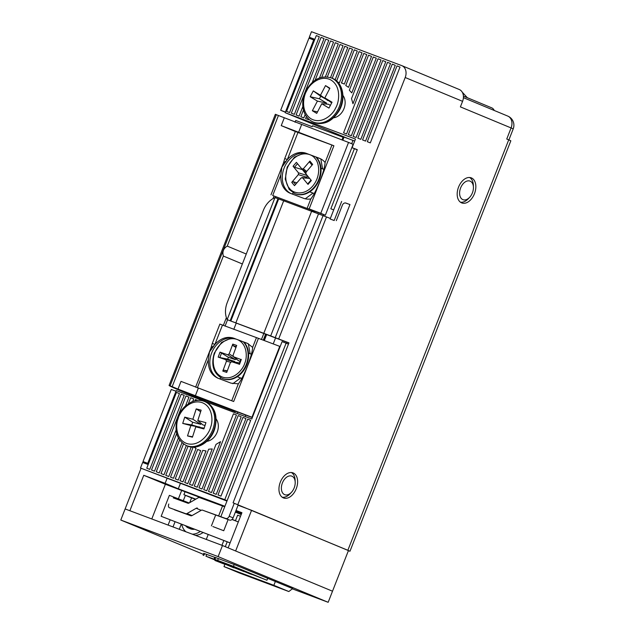 <?xml version="1.0" encoding="UTF-8"?>
<svg xmlns="http://www.w3.org/2000/svg" width="634" height="634" viewBox="0 0 634 634"><rect width="100%" height="100%" fill="white"/><g stroke="black" fill="none" stroke-linecap="round" stroke-linejoin="round"><path stroke-width="0.95" d="M474.47 193.703A13.409 8.614 110.6 0 0 471.228 177.845A13.409 8.614 110.6 0 0 458.556 187.093A13.409 8.614 110.6 0 0 461.798 202.943A13.409 8.614 110.6 0 0 474.47 193.703M333.658 117.789A13.243 10.144 -67.5 0 0 343.985 108.604A13.243 10.144 -67.5 0 0 342.931 95.449M206.858 441.335A13.243 10.144 -67.5 0 0 217.185 432.15A13.243 10.144 -67.5 0 0 216.139 418.995M296.244 488.727A13.409 8.614 110.6 0 0 293.003 472.877A13.409 8.614 110.6 0 0 280.331 482.117A13.409 8.614 110.6 0 0 283.572 497.975A13.409 8.614 110.6 0 0 296.244 488.727M313.988 39.189L309.297 37.248L311.476 31.7L401.694 65.595A9.93 7.608 112.5 0 1 401.877 65.667A9.93 7.608 112.5 0 1 405.197 77.514L462.574 101.337A9.93 7.608 -67.5 0 0 459.254 89.497A9.93 7.608 -67.5 0 0 459.071 89.418M508.896 139.924L513.215 128.884L511.091 127.941L506.748 139.028L508.714 139.845L347.86 550.288L233.074 502.81L349.968 204.536L345.332 202.935M238.067 505.235L251.579 510.307L349.984 551.231L510.838 140.796L508.714 139.845M463.414 97.668L507.779 116.093A9.93 7.608 -67.5 0 1 511.091 127.941L460.395 106.884L462.574 101.337M341.663 201.414L334.173 220.513L330.132 218.999L357.307 149.672L352.084 147.706L355.468 139.076L285.189 112.678L314.052 39.031L309.297 37.248M357.243 149.838L352.084 147.706M348.193 138.616L285.189 112.678M397.019 65.896L367.308 141.699L370.304 142.888L400.014 67.085L397.019 65.896M370.304 142.888L367.308 141.699M365.564 141.105L362.569 139.916L392.272 64.113L395.275 65.302L365.564 141.105L362.569 139.916M360.817 139.322L357.822 138.133L387.525 62.33L390.52 63.519L360.817 139.322L357.822 138.133M356.07 137.538L353.075 136.35L382.777 60.547L385.773 61.736L356.07 137.538L353.075 136.35M351.323 135.755L348.32 134.567L378.03 58.764L381.026 59.953L351.323 135.755L348.32 134.567M346.568 133.972L343.573 132.783L373.283 56.981L376.279 58.17L346.568 133.972L343.573 132.783M351.513 98.627L368.536 55.198L371.532 56.386L352.972 103.738L351.513 98.627M349.35 90.25L363.781 53.415L366.785 54.603L351.775 92.881L349.35 90.25M345.76 85.495L359.034 51.631L362.03 52.812L348.51 87.334L345.76 85.495M343.018 83.498A23.173 17.752 112.5 0 0 341.48 83.014L354.287 49.84L357.283 51.029L344.333 84.084L341.369 82.816M336.638 80.978L349.54 48.057L352.536 49.246L339.444 82.658L337.985 82.301M338.239 82.586A23.173 17.752 112.5 0 1 339.444 82.658M335.109 79.805L347.789 47.463L344.793 46.274L332.24 78.299M327.334 76.912L340.046 44.491L343.042 45.68L330.52 77.625M305.588 118.51L308.584 119.699L305.588 118.51L306.388 116.466M321.747 77.269L335.291 42.708L338.287 43.897L325.385 76.825M308.584 119.699L308.782 119.192M300.841 116.727L303.837 117.916L300.841 116.727L303.472 109.999M315.169 80.153L330.544 40.925L333.539 42.113L319.496 77.95M303.837 117.916L305.184 114.485M296.094 114.944L299.089 116.133L296.094 114.944L325.797 39.142L328.792 40.33L312.324 82.349M299.089 116.133L302.862 106.496M294.342 114.35L291.339 113.161L321.05 37.358L324.045 38.547L294.342 114.35L291.339 113.161M286.592 111.378L289.587 112.559L319.298 36.756L316.303 35.575L286.592 111.378L289.587 112.559M349.984 551.231L348.383 550.708M174.413 509.776L190.802 515.751A3.313 1.902 -67.9 0 0 192.047 515.569L201.208 510.322A3.313 1.902 112.1 0 1 202.444 510.132L229.532 520.062A3.313 2.536 -67.5 0 0 233.114 517.875L238.186 504.933L233.074 502.81M237.821 504.601L405.197 77.514M250.684 420.342L247.688 419.161L217.985 494.956L220.981 496.145L250.684 420.342M220.981 496.145L217.985 494.956M178.241 480.089L175.246 478.9L178.241 480.089L191.214 446.994M175.246 478.9L188.052 446.217M183.495 443.951L170.498 477.117L173.494 478.305L186.341 445.528L187.45 445.987A23.83 18.259 112.5 0 0 214.332 428.584A23.83 18.259 112.5 0 0 205.725 401.964L204.647 401.512A23.83 18.259 112.5 0 1 213.246 428.132A23.83 18.259 112.5 0 1 186.364 445.536C177.06 440.4 174.049 431.453 177.354 418.694C178.962 413.78 181.57 409.619 185.176 406.22L190.913 402.257C195.668 400.022 200.241 399.777 204.647 401.512M173.494 478.305L170.498 477.117M213.23 493.173L216.234 494.361L245.937 418.559L242.941 417.37L213.23 493.173L216.234 494.361M208.483 491.39L211.479 492.578L241.189 416.776L238.194 415.587L208.483 491.39L211.479 492.578M203.736 489.606L206.732 490.795L236.442 414.993L233.447 413.804L203.736 489.606L206.732 490.795M198.989 487.823L201.984 489.012L220.545 441.66L216.012 444.394L198.989 487.823L201.984 489.012M194.242 486.04L197.237 487.229L212.239 448.943L208.673 449.197L194.242 486.04L197.237 487.229M189.495 484.257L192.49 485.446L206.01 450.933L202.761 450.386L189.495 484.257L192.49 485.446M184.74 482.474L187.735 483.663L200.693 450.608L197.665 449.498L184.74 482.474L187.735 483.663M197.665 449.498L197.84 449.538A23.173 17.752 112.5 0 0 198.157 449.688M193.148 447.136L179.993 480.691L182.988 481.872L196.08 448.468L193.267 446.819M196.08 448.468A23.173 17.752 112.5 0 1 194.432 447.097M182.988 481.872L179.993 480.691M179.596 440.012L165.751 475.334L168.747 476.522L181.982 442.738M197.657 400.411L195.454 399.531L194.955 400.815M168.747 476.522L165.751 475.334M176.68 433.545L161.004 473.55L164 474.739L178.384 438.031M192.704 401.496L193.703 398.937L190.707 397.748L188.377 403.7M164 474.739L161.004 473.55M185.524 405.895L188.956 397.153L185.96 395.965L156.249 471.767L159.245 472.956L176.062 430.042M159.245 472.956L156.249 471.767M151.502 469.984L154.498 471.173L184.209 395.37L181.213 394.182L151.502 469.984L154.498 471.173M146.755 468.201L149.751 469.39L179.462 393.587L176.458 392.398L146.755 468.201L149.751 469.39M226.964 501.058L140.479 468.027L142.65 462.479L147.405 464.262L176.26 390.615L251.761 418.987L282.075 341.639L286.108 343.16L224.761 499.695L227.115 500.67M288.462 344.135L286.108 343.16M140.479 468.027L224.761 499.695M270.686 335.901L275.227 337.668L323.047 215.647L318.506 213.88L270.686 335.901L227.146 319.639L288.906 342.994M234.255 503.301L229.183 516.242A3.313 2.536 112.5 0 1 225.601 518.438L202.444 510.132M218.659 515.838L222.526 505.98L224.713 506.788L288.961 342.859L275.227 337.668M274.966 197.61L227.146 319.639A19.86 15.216 112.5 0 1 227.21 302.632L263.395 210.298A19.86 15.216 112.5 0 1 274.966 197.61L278.675 198.925L230.855 320.955M318.506 213.88L278.675 198.925M323.047 215.647L330.362 218.429M336.305 220.656L342.344 205.25A3.313 2.536 112.5 0 1 345.926 203.062L349.952 204.576M222.526 505.98L199.488 497.579A3.313 1.902 -67.9 0 0 198.244 497.761L189.083 503.016A3.313 1.902 112.1 0 1 187.838 503.198L173.248 497.88M168.81 504.006A3.313 1.902 -67.9 0 0 169.349 507.723A3.313 1.902 -67.9 0 0 169.389 507.739L185.778 513.714A3.313 1.902 -67.9 0 0 187.022 513.532L196.183 508.278A3.313 1.902 112.1 0 1 197.42 508.096M472.916 191.317A9.93 6.38 -69.4 0 1 469.62 197.34A9.93 6.38 -69.4 0 1 461.814 198.989A9.93 6.38 -69.4 0 1 460.11 189.479A9.93 6.38 -69.4 0 1 467.686 180.904A9.93 6.38 -69.4 0 1 473.424 187.212A9.93 6.38 -69.4 0 1 472.916 191.317M460.355 202.151A13.243 8.511 110.6 0 0 460.641 202.198A13.243 8.511 110.6 0 0 462.02 202.23A13.243 8.511 110.6 0 0 463.454 201.953A13.243 8.511 110.6 0 0 464.904 201.366A13.243 8.511 110.6 0 0 466.331 200.495A13.243 8.511 110.6 0 0 467.702 199.345A13.243 8.511 110.6 0 0 468.28 198.767L469.62 197.34M473.424 187.212L473.352 185.263A13.243 8.511 110.6 0 0 473.329 184.835A13.243 8.511 110.6 0 0 473.099 183.036A13.243 8.511 110.6 0 0 472.647 181.395A13.243 8.511 110.6 0 0 471.981 179.953A13.243 8.511 110.6 0 0 471.125 178.748A13.243 8.511 110.6 0 0 470.095 177.813A13.243 8.511 110.6 0 0 469.62 177.504M470.277 177.94L470 177.536M472.1 180.167L471.862 179.747M472.734 181.641L472.56 181.15M473.154 183.313L473.043 182.758M473.352 185.128L473.313 184.534M467.496 199.544L467.916 199.139M466.109 200.653L466.553 200.328M464.674 201.485L465.134 201.255M463.224 202.024L463.684 201.881M461.798 202.254L462.249 202.214M290.166 493.49A9.93 6.38 -69.4 0 1 281.631 490.565A9.93 6.38 -69.4 0 1 286.409 477.362A9.93 6.38 -69.4 0 1 295.198 482.244A9.93 6.38 -69.4 0 1 291.394 492.372A9.93 6.38 -69.4 0 1 290.166 493.49M282.138 497.175A13.243 8.511 110.6 0 0 282.724 497.262A13.243 8.511 110.6 0 0 284.119 497.222A13.243 8.511 110.6 0 0 285.554 496.874A13.243 8.511 110.6 0 0 287.004 496.224A13.243 8.511 110.6 0 0 288.422 495.289A13.243 8.511 110.6 0 0 289.778 494.084A13.243 8.511 110.6 0 0 290.055 493.791L291.394 492.372M295.198 482.244L295.127 480.287A13.243 8.511 110.6 0 0 295.079 479.447A13.243 8.511 110.6 0 0 294.794 477.679A13.243 8.511 110.6 0 0 294.295 476.086A13.243 8.511 110.6 0 0 293.59 474.692A13.243 8.511 110.6 0 0 292.686 473.55A13.243 8.511 110.6 0 0 291.624 472.671A13.243 8.511 110.6 0 0 291.394 472.528M291.902 472.584L291.458 472.536M293.716 474.898L293.455 474.494M294.39 476.324L294.2 475.849M294.858 477.949L294.731 477.41M295.103 479.74L295.048 479.153M289.572 494.29L289.992 493.87M288.201 495.455L288.644 495.114M286.774 496.351L287.226 496.097M285.324 496.953L285.783 496.794M283.889 497.254L284.341 497.191M282.463 497.405L282.938 497.278M212.834 526.537L223.747 530.737L212.834 526.537M219.641 504.926L224.824 506.511M141.073 468.272L125.128 508.944L222.471 545.517L218.128 556.612L120.785 520.038L203.379 554.338M167.186 478.084L165.133 483.322L143.767 475.294L129.875 510.727L125.128 508.944L120.785 520.038M180.349 483.552L178.297 488.79L165.133 483.322M228.145 547.871L241.926 512.692L236.014 510.473M224.912 506.297L178.297 488.79M251.579 510.307L235.634 550.986L332.509 591.205L328.166 602.3L218.128 556.612M348.454 550.534L332.509 591.205L222.471 545.517M143.767 475.294L165.379 484.265L151.788 518.961M165.379 484.265L219.039 504.704M235.8 511.004L241.72 513.231M173.019 526.933L175.071 521.703M183.289 500.709L185.397 495.336L191.563 497.896M168.097 525.087L170.166 519.809M178.392 498.823L181.665 490.478M184.977 491.913L183.892 494.686L185.397 495.336M241.356 514.15L235.444 511.931M195.811 499.164L183.892 494.686M241.213 514.523L235.373 512.098M232.131 519.349L235.46 520.728L237.631 515.188L240.524 516.274M232.036 519.444L235.46 520.728M185.889 531.775A16.88 12.934 112.5 0 1 181.744 524.27M194.583 529.224A11.919 9.13 112.5 0 1 190.66 528.891A11.919 9.13 112.5 0 1 190.438 528.804A11.919 9.13 112.5 0 1 190.216 528.708M192.514 528.423A11.919 9.13 112.5 0 1 188.694 528.074A11.919 9.13 112.5 0 1 188.472 527.987A11.919 9.13 112.5 0 1 185.532 525.737M189.701 502.659L191.571 497.88L195.478 499.346M179.263 529.287L181.3 524.104M195.28 535.302A16.88 12.934 -67.5 0 0 203.094 532.505M200.273 531.419A16.88 12.934 112.5 0 1 192.229 534.153M230.094 542.878L161.163 516.298L169.373 495.344L189.154 502.976M231.981 519.492L238.305 521.925M230.087 542.91L161.163 516.298M250.478 574.071L226.592 564.268L250.557 573.865M215.441 557.5L234.192 564.506L292.623 588.621M204.433 553.601L214.752 557.326M292.337 588.843L328.166 602.3M267.667 578.406L266.938 580.253L233.463 566.352L234.192 564.506M233.463 566.352L217.66 560.416L218.389 558.57M217.66 560.416L205.963 556.24L206.684 554.393M215.822 557.571L214.72 559.354M205.963 556.24L233.946 567.628M204.814 553.672L203.712 555.447M223.992 563.983L214.942 560.472L223.643 563.824M216.891 560.876L216.194 560.963M225.308 564.363L224.769 564.331M266.938 580.253L219.697 561.256L208.665 557.365L233.867 567.826M227.202 541.801L225.284 546.682M221.94 545.319L223.826 540.501M206.272 539.431L208.214 534.478M230.269 565.774L233.97 567.557C223.786 563.658 223.556 563.309 230.213 565.916L225.569 564.197L225.815 563.563M235.999 568.151L233.97 567.557M244.05 571.591L231.133 566.534L244.082 571.503M252.205 574.396L242.37 570.521L252.728 574.452M244.32 570.957L243.622 571.02M252.055 574.428L260.733 577.772M259.916 577.431L260.709 577.851M256.516 576.021L259.885 577.511M255.637 575.656L256.485 576.1M247.815 572.74L255.605 575.735M252.007 574.547L247.791 572.795M227.162 564.799L233.098 567.192L226.813 564.688M234.731 567.771L233.138 567.089M285.427 112.059L313.687 39.958L308.94 38.175L280.68 110.276L285.427 112.059M143.015 461.552L147.762 463.335L176.022 391.233L171.275 389.45L143.015 461.552L147.698 463.502M285.363 112.218L280.68 110.276M340.418 136.239L340.632 135.7M204.758 400.815A145.638 2.449 21.4 0 1 188.504 394.102L188.52 394.047M295.048 122.235L295.737 120.476L312.19 126.673L312.554 125.746L343.042 137.221M237.211 413.503L204.6 401.219L204.956 400.3L188.504 394.102M313.45 210.789L313.061 211.78M312.308 211.494L312.689 210.528M327.152 210.591L346.473 161.29M342.788 140.265L344.024 137.126A26.477 0.444 -158.6 0 0 343.168 136.92L341.972 139.956M351.672 143.736L352.979 140.399A26.501 0.444 -158.6 0 0 344.024 137.126M352.979 140.399L354.691 141.049M204.6 401.219L205.598 401.639M264.299 340.553L266.676 334.49M314.543 212.342L314.939 211.328M314.123 211.027L313.727 212.033M273.222 343.913L275.568 337.922M323.427 215.798L323.879 214.657M333.714 209.878L330.845 208.8L354.414 148.673M286.893 342.241L286.473 343.303M252.324 417.56L242.014 413.677A27.143 0.46 -158.6 0 0 232.369 410.285A27.143 0.46 -158.6 0 0 235.262 411.648L186.816 393.397A90.694 1.53 21.4 0 1 169.08 385.456L172.171 386.661L223.358 256.049C222.154 251.738 223.453 248.417 227.249 246.111L278.437 115.499L275.346 114.294L169.08 385.456L275.346 114.294M248.512 353.027L250.121 353.629A13.076 10.215 112.6 0 1 250.375 353.732A13.076 10.215 112.6 0 1 251.405 354.255M320.97 168.145L322.571 168.747A13.076 10.215 112.6 0 1 322.825 168.85A13.076 10.215 112.6 0 1 323.855 169.365L320.978 168.287M278.437 115.499L348.549 142.428L320.772 213.301L309.146 208.927L333.904 145.757L295.341 131.5L284.753 158.532L287.345 159.554A21.516 16.817 112.6 0 1 306.19 153.309L319.267 158.231A21.516 16.817 112.6 0 1 319.687 158.397A21.516 16.817 112.6 0 1 325.091 162.502C324.846 166.599 323.118 172.82 319.916 181.173C316.58 189.495 313.553 195.415 310.818 198.941A21.516 16.817 112.6 0 1 303.567 198.291L290.491 193.37A21.516 16.817 112.6 0 1 290.071 193.204A21.516 16.817 112.6 0 1 280.854 174.691L272.699 195.51L307.086 208.459L310.818 198.941M252.38 417.41L177.988 389.086L181.007 381.383L233.677 401.512L258.426 338.342L219.871 324.085L212.295 343.414L214.894 344.436C220.783 338.184 227.067 336.099 233.732 338.191L247.228 343.279M247.648 343.462L252.641 347.384C252.387 351.482 250.66 357.703 247.458 366.056C244.13 374.377 241.094 380.305 238.36 383.824L231.719 400.775M222.463 325.107L214.894 344.436L209.458 352.013L208.404 359.581L197.332 387.834M218.437 378.403A21.516 16.817 112.6 0 1 211.669 352.932A21.516 16.817 112.6 0 1 230.285 337.97M297.94 132.522L287.345 159.554L281.916 167.13L280.854 174.691M290.887 193.521A21.516 16.817 112.6 0 1 284.127 168.05A21.516 16.817 112.6 0 1 302.743 153.087M348.549 142.428L353.122 144.338L325.345 215.211L320.503 213.389A27.143 0.46 21.4 0 0 312.079 210.322L272.699 195.51M177.988 389.086L172.171 386.661M248.528 353.17L251.389 354.248M235.262 411.648L235.42 411.244M263.268 340.165L265.646 334.11M333.904 145.757L281.234 125.627L295.341 131.5M258.426 338.342L279.737 346.37L251.967 417.243M261.462 339.483L263.831 333.429M311.706 211.265L312.079 210.322M241.855 378.339A13.076 10.215 112.6 0 1 240.579 377.975L237.267 376.731M314.305 193.457A13.076 10.215 112.6 0 1 313.03 193.093L309.725 191.848M307.086 208.459L309.146 208.927M331.844 145.289L325.091 162.502M320.772 213.301L325.345 215.211M246.254 254.02L227.249 246.111M284.753 158.532L283.469 162.93L286.283 160.862M212.295 343.414L211.011 347.812L213.824 345.744M223.358 256.049L242.362 263.966M280.157 346.544L279.737 346.37M256.366 337.874L252.641 347.384M284.468 200.059L284.135 200.907M236.236 323.126L233.787 329.371M243.836 342.059L247.934 343.596M316.295 157.177L320.392 158.714M238.36 383.824L231.109 383.174L217.613 378.086M218.033 378.252C211.162 375.114 207.952 368.893 208.404 359.581M248.473 576.1L232.107 569.8L248.473 576.1M263.902 581.901L247.537 575.601L263.902 581.901M279.34 587.694L262.967 581.402L279.34 587.694M275.425 581.323L273.856 585.325L223.992 566.59L224.864 564.371M273.856 585.325L288.819 591.538L292.757 588.518M223.992 566.59L238.963 572.811L288.819 591.538M201.144 410.158L197.8 420.532L205.931 422.648L203.91 428.933L195.779 426.817L192.443 437.191L187.513 435.915L190.85 425.541L182.719 423.425L184.74 417.14L192.879 419.248L196.215 408.882L201.144 410.158M205.028 425.454L202.896 424.899L197.8 420.532M201.097 423.354L200.78 424.344L192.649 422.236L191.777 424.939L199.821 427.324M195.779 426.817L204.164 428.156M200.637 411.728L196.215 408.882M200.78 424.344L192.879 419.248M192.649 422.236L184.74 417.14M187.513 435.915L192.577 436.755M191.777 424.939L182.719 423.425M190.85 425.541L199.908 427.047M329.886 88.229L324.838 97.882L332.026 102.233L328.967 108.081L321.771 103.73L316.723 113.383L312.364 110.744L317.412 101.099L310.216 96.748L313.283 90.9L320.471 95.251L325.527 85.598L329.886 88.229M331.685 102.882L324.838 97.882M328.04 100.37L320.725 96.257L319.409 98.769L326.605 103.12L326.106 104.063M321.771 103.73L328.475 104.253L330.369 105.395M329.696 88.594L325.527 85.598M327.921 100.6L320.471 95.251M320.725 96.257L313.283 90.9M312.364 110.744L317.507 111.877M319.409 98.769L310.216 96.748M317.412 101.099L326.605 103.12M243.749 341.964A21.516 16.817 112.6 0 1 246.951 364.225A21.516 16.817 112.6 0 1 223.556 378.958A21.516 16.817 112.6 0 1 222.748 378.656A21.516 16.817 112.6 0 1 222.494 378.546M239.224 364.17L231.759 361.745L230.332 362.64L226.718 372.42L222.796 371.08L226.417 361.301L230.633 362.133M228.391 357.283L220.014 352.139L227.733 354.778L235.254 359.629L228.391 357.283L227.709 359.106L234.58 361.451L225.902 359.747L226.417 361.301M225.902 359.747L218.175 357.108L219.855 357.56L221.583 352.9M233.193 356.482L229.159 353.883L227.733 354.778M229.159 353.883L232.781 344.103L233.098 345.649L236.228 346.711M232.781 344.103L236.704 345.443L233.082 355.222L233.352 356.649L238.392 360.651L240.096 361.285M238.638 360.786L233.597 356.784L240.952 359.51M237.813 362.577L231.608 361.705L237.655 362.569M227.313 370.811L224.024 370.169L222.796 371.08M235.254 359.629L236.68 358.733M235.174 362.204L234.58 361.451M239.422 363.108L237.964 362.608M235.943 347.48L233.098 345.649M227.709 359.106L219.855 357.56M316.2 157.081A21.516 16.817 112.6 0 1 317.055 158.024A21.516 16.817 112.6 0 1 314.662 187.474A21.516 16.817 112.6 0 1 295.206 193.774A21.516 16.817 112.6 0 1 294.953 193.663M306.618 177.892L307.268 175.515L298.471 172.836L293.051 166.259L294.493 167.241L302.442 169.658L305.834 173.779M293.051 166.259L296.395 162.352L301.816 168.929L303.321 168.787L309.907 161.084L309.82 162.431L312.055 165.133M306.016 172.194L301.816 168.929M309.907 161.084L312.657 164.428L306.079 172.123L305.929 173.922L311.349 180.5L308.013 184.407L302.592 177.829L309.622 178.392M296.918 182.838L293.312 181.736L291.743 182.33L294.501 185.675L301.079 177.972L302.592 177.829L302.014 177.528L309.527 178.281M291.743 182.33L298.329 174.627L307.118 177.306M298.471 172.836L298.329 174.627M308.084 183.733L308.013 184.407L308.084 183.733M312.039 165.149L309.82 162.431M494.258 110.475A9.93 6.38 110.6 0 0 491.715 107.835L463.414 96.083M467.321 97.707L462.812 92.778A32.5 31.906 106.4 0 0 462.384 92.405M513.215 128.884A9.93 9.93 0 0 0 507.779 116.093A9.93 7.608 -67.5 0 0 507.596 116.014M245.738 415.08L245.176 416.506M229.183 516.242L233.114 517.875M225.601 518.438L229.532 520.062M224.713 506.788L220.854 516.647M326.478 216.963L278.659 338.992M201.208 510.322L196.183 508.278M311.635 211.241L263.815 333.262M190.802 515.751L185.778 513.714M187.022 513.532L192.047 515.569M235.888 322.769L283.707 200.748M230.166 320.725L277.985 198.704M250.628 353.843L250.121 353.629L248.346 343.81M323.078 168.961L322.571 168.747L320.804 158.928M320.107 158.579L319.267 158.231M170.094 385.829L276.361 114.667M301.57 124.747L298.551 132.451M284.254 117.924L281.234 125.627M195.296 395.909L198.315 388.206M274.015 196.096L273.048 198.577M283.469 162.93L270.972 194.828M211.011 347.812L195.589 387.168M226.378 317.658L223.334 325.432M232.805 383.689L240.579 377.975M220.981 377.84L219.618 378.847M305.263 198.799L313.03 193.093M293.439 192.958L292.068 193.964M275.362 197.76L275.75 196.778M227.543 319.798L225.07 326.09M210.591 427.261C209.291 433.498 199.773 446.629 187.648 443.784C175.705 440.368 175.459 424.709 178.067 418.812C179.367 412.576 188.877 399.444 201.002 402.289C212.953 405.697 213.198 421.364 210.591 427.261M339.079 109.92A23.83 18.259 112.5 0 1 314.25 122.441C324.22 125.477 332.652 121.348 339.531 110.047C346.212 98.024 342.606 82.095 332.525 78.418A23.83 18.259 112.5 0 1 339.079 109.92M335.513 108.184C333.135 114.183 321.81 124.969 311.025 118.796C300.508 112.091 303.203 96.091 306.737 90.789C309.115 84.797 320.439 74.012 331.225 80.185C341.734 86.89 339.047 102.89 335.513 108.184M313.164 121.99C301.792 116.965 300.136 101.21 306.159 90.361C312.879 79.131 321.303 75.002 331.439 77.966A23.83 18.259 112.5 0 1 338.001 109.468A23.83 18.259 112.5 0 1 313.164 121.99L314.25 122.441M244.692 363.361C243.25 369.107 233.898 380.709 222.74 377.19C211.78 373.157 212.152 358.487 214.799 353.162C216.249 347.416 225.593 335.814 236.751 339.333C247.72 343.366 247.347 358.036 244.692 363.361M243.266 341.781A21.516 16.817 112.6 0 1 246.436 364.019A21.516 16.817 112.6 0 1 222.241 378.443L222.748 378.656M218.175 357.108L220.014 352.139M241.316 359.415L239.486 364.384M227.154 371.239L224.024 370.169M289.461 188.282C285.879 185.16 282.423 171.854 291.711 160.648C301.285 149.79 312.388 154.149 314.947 158.476C318.53 161.599 321.985 174.905 312.697 186.111C303.123 196.968 292.02 192.609 289.461 188.282M315.724 156.899A21.516 16.817 112.6 0 1 316.54 157.811A21.516 16.817 112.6 0 1 316.58 183.908A21.516 16.817 112.6 0 1 294.691 193.56L295.206 193.774M294.493 167.241L297.512 163.707M295.547 184.446L293.312 181.736M306.705 171.394L303.321 168.787M459.254 89.497L401.877 65.667M237.203 413.511L237.758 412.092M211.415 525.903L215.703 514.966M223.747 530.737L228.129 519.539M190.438 528.804L188.472 527.987M214.791 557.215L214.07 559.061M203.783 553.308L203.062 555.154M232.337 566.519L232.512 566.075M263.482 340.244L265.86 334.181M205.725 401.964C214.981 406.933 217.985 415.88 214.744 428.806C210.876 441.93 197.126 450.505 187.45 445.987M331.439 77.966L332.525 78.418M232.139 337.708L221.567 342.415L214.324 353.019C210.781 365.018 213.42 373.497 222.241 378.443M240.817 359.343L239.026 364.17M304.597 152.818L294.453 157.169L287.194 167.067L285.229 179.184L289.199 189.439L294.691 193.56M311.009 180.08L307.815 183.812"/></g></svg>
